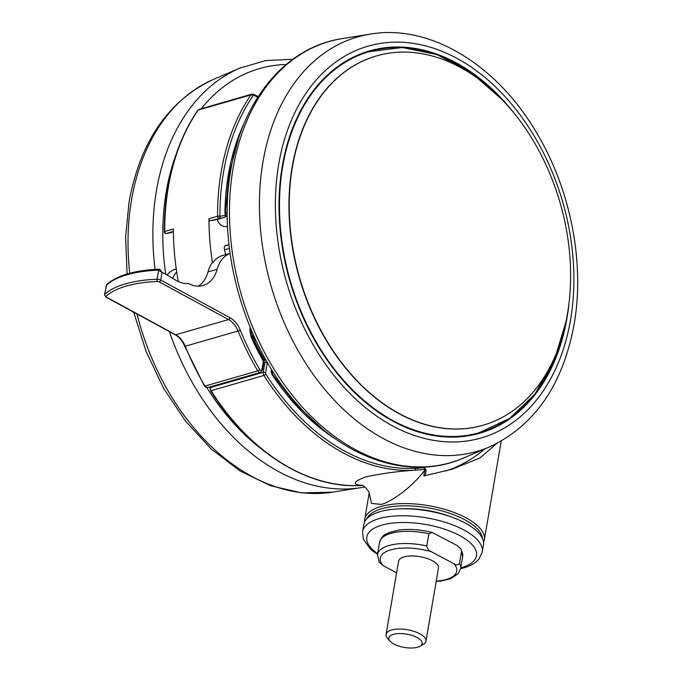 <?xml version="1.0" encoding="UTF-8"?>
<svg xmlns="http://www.w3.org/2000/svg" width="682" height="682" viewBox="0 0 682 682"><rect width="100%" height="100%" fill="white"/><g stroke="black" fill="none" stroke-linecap="round" stroke-linejoin="round"><path stroke-width="1.02" d="M267.344 362.355A5.055 3.563 -106.1 0 1 267.276 362.858L265.605 372.636A1.688 1.185 73.9 0 0 265.937 374.205A217.481 153.373 73.9 0 0 415.773 468.202C418.85 469.037 425.184 465.482 426.088 470.546L424.784 470.179C412.968 486.138 392.789 501.151 381.426 504.407L371.545 503.393L369.329 493.64M257.711 97.33L254.292 95.506A1.688 1.185 73.9 0 0 253.056 95.795A217.481 153.373 73.9 0 0 219.945 216.262L225.836 215.273L225.469 211.812A1.688 0.477 1.1 0 0 224.932 211.446A210.738 148.616 -106.1 0 1 244.949 121.541M225.665 254.642L224.369 249.024A3.376 2.378 -106.1 0 1 224.31 247.336A3.376 2.378 -106.1 0 1 225.785 245.384A3.376 2.378 -106.1 0 1 225.964 245.341L228.317 244.932A3.376 2.378 -106.1 0 1 229.007 244.949M362.602 531.593L363.796 524.594A60.689 24.313 9.7 0 1 380.189 511.645A60.689 24.313 9.7 0 1 447.776 515.745A60.689 24.313 9.7 0 1 483.444 545.046L482.251 552.045A60.689 24.313 9.7 0 0 446.582 522.744A60.689 24.313 9.7 0 0 378.996 518.652A60.689 24.313 9.7 0 0 362.602 531.593L363.378 539.309L370.522 549.257L377.496 554.509A42.148 16.888 9.7 0 1 426.796 545.932C427.401 548.831 428.91 550.741 431.322 551.67L453.956 563.75C456.258 565.335 458.116 565.225 459.523 563.392A42.148 16.888 9.7 0 1 460.589 568.72L458.193 573.69L450.879 578.583L440.896 581.055L436.165 581.507M514.714 113.962A198.939 140.296 73.9 0 0 369.533 50.903A198.939 140.296 73.9 0 0 282.28 166.11A198.939 140.296 73.9 0 0 331.077 365.578A198.939 140.296 73.9 0 0 479.736 433.215A198.939 140.296 73.9 0 0 566.989 318.008A198.939 140.296 73.9 0 0 569.078 302.552M377.351 49.351A198.939 140.296 73.9 0 0 367.82 51.414M390.061 641.148L387.495 638.173A20.23 8.107 9.7 0 1 386.089 634.337L398.578 561.252A20.23 8.107 9.7 0 1 411.28 555.983A20.23 8.107 9.7 0 1 432.303 560.689A20.23 8.107 9.7 0 1 438.466 568.072L425.969 641.157A20.23 8.107 9.7 0 1 423.369 644.302L419.959 646.255A16.862 6.752 -170.3 0 0 416.992 637.482A16.862 6.752 -170.3 0 0 396.14 633.8A16.862 6.752 -170.3 0 0 390.061 641.148A16.862 6.752 -170.3 0 0 394.026 644.106A16.862 6.752 -170.3 0 0 419.959 646.255M386.089 634.337A20.23 8.107 9.7 0 1 398.782 629.068A20.23 8.107 9.7 0 1 419.814 633.774A20.23 8.107 9.7 0 1 425.969 641.157M292.39 167.158A192.196 135.539 73.9 0 0 339.534 359.866A192.196 135.539 73.9 0 0 483.146 425.21A192.196 135.539 73.9 0 0 567.45 313.916A192.196 135.539 73.9 0 0 520.298 121.208A192.196 135.539 73.9 0 0 376.686 55.864A192.196 135.539 73.9 0 0 292.39 167.158M478.005 433.692A198.939 140.296 73.9 0 0 487.178 430.368M461.023 548.925L462.669 556.538A42.148 16.888 -170.3 0 0 461.603 551.218L461.023 548.925L457.076 545.481L432.166 532.471L428.876 533.75L426.796 545.932M396.609 572.795L383.088 565.574L379.141 562.13L377.496 554.517L379.576 542.335C383.25 533.145 385.151 535.293 389.209 532.497L399.192 530.008C409.464 528.738 420.462 529.564 432.166 532.471M461.603 551.218L459.523 563.392M225.878 215.827L227.268 217.115M225.469 211.829L227.242 213.466M225.895 201.267L227.447 202.707M230.073 253.414A33.716 23.776 73.9 0 0 217.157 269.262A33.716 23.776 -106.1 0 1 203.1 285.485A33.716 23.776 -106.1 0 1 188.385 283.448C178.718 284.744 170.858 275.886 162.026 272.459L160.688 280.046A3.376 1.364 -170 0 0 157.03 279.245A101.158 40.946 10 0 0 125.488 283.848A101.158 40.946 10 0 0 104.755 294.317L106.349 285.323A1.688 1.134 -147.9 0 1 106.469 284.906L107.04 284.206A1.688 1.466 48.2 0 0 106.622 284.982L104.534 294.692L105.898 297.088A1.688 0.98 118.5 0 0 106.435 297.13A1.688 0.682 10 0 1 106.034 296.312A99.47 40.264 -170 0 1 126.426 286.022A99.47 40.264 -170 0 1 157.44 281.495A1.688 0.725 -92.2 0 1 157.03 279.245L158.625 270.251L158.011 270.166A1.688 0.733 -92.4 0 1 158.633 269.211L159.878 269.399A1.688 0.921 110.1 0 0 158.625 270.251L162.026 272.459L159.989 269.458A1.688 0.921 110.1 0 0 159.878 269.399L159.989 269.458M106.085 285.928L106.469 284.906A1.688 1.134 -147.9 0 1 106.716 284.658M176.246 268.887L176.092 268.93A33.716 23.776 73.9 0 0 166.979 275.153M176.689 271.888A33.716 23.776 73.9 0 0 172.708 278.265M232.912 156.579L233.568 156.391M216.134 219.732A1.688 1.185 -106.1 0 1 216.049 219.757A1.688 1.185 -106.1 0 1 215.964 219.775L224.574 217.294L210.559 220.712A1.688 1.185 -106.1 0 1 208.948 218.777L217.567 216.288A219.169 154.558 -106.1 0 1 221.173 171.821A219.169 154.558 -106.1 0 1 250.925 94.892L198.095 110.117A219.169 154.558 73.9 0 0 168.343 187.056A219.169 154.558 73.9 0 0 164.729 231.522A1.688 1.185 73.9 0 0 165.709 233.346A1.688 1.185 73.9 0 0 166.348 233.457A1.688 1.194 80.2 0 1 166.255 233.483A1.688 1.688 0 0 1 164.277 231.829C164.447 183.816 175.581 143.339 197.678 110.399L199.118 109.35A3.376 2.378 73.9 0 0 198.095 110.117A1.688 1.032 -145.6 0 0 197.678 110.399M173.364 231.437L166.348 233.457L171.745 232.528A1.688 1.194 80.2 0 1 171.651 232.545A1.688 1.194 80.2 0 1 171.566 232.553M217.191 219.433A10.119 7.135 73.9 0 0 226.074 226.552L227.541 226.296M210.559 220.712L215.964 219.775M230.064 253.372L222.613 255.52A33.716 23.776 73.9 0 0 212.511 263.056A219.169 154.558 -106.1 0 1 208.948 218.777M224.932 211.446A11.799 8.32 -106.1 0 0 225.341 215.324A1.688 1.194 80.2 0 1 224.574 217.294A1.688 1.185 -106.1 0 0 224.668 217.277L216.049 219.757M219.945 216.262A1.688 1.194 80.2 0 1 219.178 218.231A1.688 1.185 -106.1 0 1 218.538 218.112A1.688 1.185 -106.1 0 1 217.567 216.288A1.688 0.452 179.8 0 1 219.945 216.262M450.299 516.589A52.267 20.937 -170.3 0 0 404.511 508.763M212.511 263.056L211.931 263.218A33.716 23.776 73.9 0 0 207.976 271.913A33.716 23.776 -106.1 0 1 198.317 286.15M178.258 281.274A219.169 154.558 -106.1 0 1 173.347 229.033L164.729 231.522A1.688 0.452 179.8 0 0 164.277 231.829M496.684 443.573L479.906 457.972L452.115 469.25L423.795 475.934L424.784 470.179C426.455 467.98 421.791 470.205 420.666 469.762L414.903 470.188A219.169 154.558 -106.1 0 1 263.908 375.458L211.079 390.684A219.169 154.558 73.9 0 0 361.997 485.422C351.929 484.467 353.157 481.637 365.68 476.94C381.178 473.589 397.589 471.33 414.903 470.188L415.773 468.202M255.724 340.037L253.389 340.881M484.876 448.909A225.913 159.315 -106.1 0 1 446.002 470.912M369.184 493.103L364.682 519.42A60.689 24.313 9.7 0 1 381.076 506.47A60.689 24.313 9.7 0 1 448.662 510.571A60.689 24.313 9.7 0 1 484.331 539.871L501.21 441.135M482.506 538.575A59.01 23.64 -170.3 0 0 444.852 511.73A59.01 23.64 -170.3 0 0 382.022 508.636A59.01 23.64 -170.3 0 0 366.839 518.797M252.579 338.954A11.799 8.32 -106.1 0 1 252.766 337.079A11.799 8.32 -106.1 0 1 253.372 334.862M104.534 294.692A3.376 1.364 -170 0 1 104.755 294.317A1.688 1.475 47.5 0 0 106.034 296.312M233.073 168.411A219.144 154.541 73.9 0 0 292.237 395.193A219.144 154.541 73.9 0 0 463.18 458.159C411.493 480.929 346.396 459.864 299.364 406.719C244.881 347.479 216.433 249.211 230.831 169.954C242.212 99.632 286.193 46.853 342.236 38.601A219.144 154.541 73.9 0 0 233.073 168.411M261.735 449.233A212.426 149.801 -106.1 0 1 206.885 387.691M165.752 274.479A212.426 149.801 -106.1 0 1 166.272 191.616A212.426 149.801 -106.1 0 1 176.459 153.373M137.014 313.993A215.648 152.077 -106.1 0 0 332.773 492.131L360.931 487.63A219.144 154.541 -106.1 0 1 169.409 331.597M155.053 269.399A219.144 154.541 -106.1 0 1 156.476 190.491A219.144 154.541 -106.1 0 1 239.996 68.072L213.764 79.248A215.648 152.077 -106.1 0 0 131.566 199.724A215.648 152.077 -106.1 0 0 129.699 273.26M460.734 567.833A55.634 22.284 -170.3 0 0 461.458 567.629A55.634 22.284 -170.3 0 0 459.549 535.464A55.634 22.284 -170.3 0 0 381.835 525.149A55.634 22.284 -170.3 0 0 377.649 553.631M489.412 446.974C534.705 425.764 562.94 384.836 574.125 324.206C584.841 263.388 570.945 191.148 537.893 135.01C498.346 65.787 430.794 23.708 370.403 34.1A215.648 152.077 73.9 0 0 262.971 161.839A215.648 152.077 73.9 0 0 321.196 385.015A215.648 152.077 73.9 0 0 489.412 446.974L463.18 458.159M278.733 164.217A203.892 143.791 73.9 0 0 393.156 426.207A203.892 143.791 73.9 0 0 570.536 319.901A203.892 143.791 73.9 0 0 456.113 57.91A203.892 143.791 73.9 0 0 278.733 164.217M464.868 436.292A198.598 140.057 73.9 0 0 477.34 433.547L465.141 436.25M565.088 325.638A198.598 140.057 -106.1 0 1 479.446 432.942A198.598 140.057 -106.1 0 1 331.043 365.424A198.598 140.057 -106.1 0 1 282.322 166.289A198.598 140.057 -106.1 0 1 369.431 51.286A198.598 140.057 -106.1 0 1 499.053 96.546M498.747 96.239A198.317 139.861 73.9 0 0 282.749 166.331A198.317 139.861 73.9 0 0 390.743 419.345A198.317 139.861 73.9 0 0 564.994 326.056M376.549 55.907A192.196 135.539 73.9 0 0 376.404 55.941A192.196 135.539 73.9 0 0 292.109 167.235A192.196 135.539 73.9 0 0 339.261 359.943A192.196 135.539 73.9 0 0 482.873 425.287A192.196 135.539 73.9 0 0 483.009 425.253M501.551 99.061L470.495 72.079L436.872 54.569L402.542 47.501L367.334 51.892A198.598 140.057 73.9 0 0 355.313 56.214M436.233 581.132A38.772 15.533 -170.3 0 0 453.956 563.75M428.876 533.75A42.148 16.888 -170.3 0 0 379.576 542.335M431.322 551.67A38.772 15.533 -170.3 0 0 390.777 549.854A38.772 15.533 -170.3 0 0 383.088 565.574M201.267 108.728A212.426 149.801 -106.1 0 1 286.193 64.475M106.435 297.13L175.726 334.777A1.688 0.98 118.5 0 1 175.189 334.743L105.898 297.088M159.264 281.896A1.688 0.98 118.5 0 0 160.688 280.046L229.979 317.701A1.688 0.98 -61.5 0 1 228.555 319.551A20.23 14.271 73.9 0 1 238.069 331L240.277 330.105A219.169 154.558 73.9 0 0 259.816 369.661L257.753 370.863A3.376 2.378 -106.1 0 0 260.507 372.363L207.678 387.589L204.378 386.08L184.737 346.294L185.24 346.226A220.849 155.752 73.9 0 0 204.924 386.089L257.753 370.863A220.849 155.752 -106.1 0 1 238.069 331L185.24 346.226A20.23 14.271 -106.1 0 0 175.726 334.777L228.555 319.551L159.264 281.896A1.688 0.682 10 0 0 157.44 281.495M204.378 386.08L204.924 386.089A3.376 2.378 -106.1 0 0 207.678 387.589M158.011 270.166A101.158 40.946 -170 0 0 106.622 284.982M229.979 317.701A21.918 15.456 -106.1 0 1 240.277 330.105M263.295 359.985L262.979 360.488A1.688 1.185 -106.1 0 1 263.252 361.972A1.688 0.682 -170 0 1 263.763 362.602L263.295 359.985L252.783 339.593L252.408 339.977A18.542 13.077 -106.1 0 1 250.089 327.181M260.507 372.363L262.442 370.07A1.688 0.682 10 0 0 261.931 369.448L263.252 361.972M261.931 369.448A1.688 1.185 -106.1 0 1 261.044 370.445A1.688 1.185 -106.1 0 1 259.816 369.661M224.54 249.782L229.408 248.384M224.966 245.895L228.317 244.932M234.958 150.782A8.431 4.927 118.1 0 1 234.361 151.344M234.045 154.371L233.576 154.123M262.979 360.488A209.05 147.423 -106.1 0 1 252.408 339.977M166.255 233.483L171.651 232.545A1.688 1.688 0 0 0 171.83 232.502L171.745 232.528A1.688 1.185 73.9 0 0 171.83 232.502A1.688 1.185 73.9 0 0 171.915 232.477M253.056 95.795A1.688 1.032 -145.6 0 0 250.925 94.892A3.376 2.378 -106.1 0 1 251.948 94.125L199.118 109.35M217.157 269.262L207.976 271.913M254.582 337.556L253.261 337.786M254.292 95.506A1.688 0.989 -61.9 0 0 253.934 94.355L251.948 94.125M263.243 359.891L264.36 359.567A207.362 146.238 -106.1 0 1 254.386 340.591A1.688 1.185 -106.1 0 1 254.915 338.281L252.511 338.971M252.511 338.98L254.838 338.306M265.937 374.205A1.688 0.46 147.7 0 1 263.908 375.458A3.376 2.378 -106.1 0 1 263.252 372.321L264.923 362.551L263.712 362.901M210.55 386.762L210.423 387.555L263.252 372.321A1.688 0.673 -170.3 0 1 265.605 372.636M210.141 386.882L209.962 387.913A1.688 0.673 -170.3 0 1 210.423 387.555A3.376 2.378 73.9 0 0 211.079 390.684A1.688 0.46 147.7 0 1 210.533 390.667C248.777 451.978 308.128 489.318 361.818 485.448L362.108 485.431M267.276 362.858A1.688 0.673 -170.3 0 0 264.923 362.551A3.376 2.378 73.9 0 0 264.36 359.567L265.469 359.064M426.088 470.546L425.218 475.635M336.678 439.728A210.738 148.616 -106.1 0 1 272.348 374.998A5.055 3.563 -106.1 0 1 271.291 370.19A1.688 0.673 9.7 0 1 271.803 370.803L271.939 370.036M271.291 370.19L271.453 369.252M272.348 374.998A1.688 0.486 -33.5 0 0 272.604 374.401L271.803 370.803M364.682 519.42L364.555 522.148M253.15 338.792L253.789 335.808M224.668 217.277A1.688 1.688 0 0 0 225.836 215.273M360.931 487.63L364.776 486.948M462.669 556.538L460.589 568.72L463.641 567.927C470.333 566.069 475.431 563.127 478.934 559.095L482.251 552.045M332.773 492.131L301.768 492.916L270.422 485.686L239.919 470.861L211.326 449.088L185.606 421.237L163.612 388.314L146.101 351.52L133.706 312.194M127.091 273.993L125.616 237.345L129.043 202.017C140.228 141.387 168.471 100.467 213.764 79.248M565.864 322.177L553.929 361.545L534.79 394.273L509.488 418.526L477.34 433.547M355.561 56.094L367.334 51.892M370.403 34.1L342.236 38.601M292.834 59.283L265.733 60.562L239.996 68.072M184.737 346.294C182.444 340.881 179.264 337.027 175.189 334.743M262.442 370.07L263.763 362.602M107.04 284.206C117.526 275.315 134.721 270.319 158.633 269.211M250.567 328.349L252.783 339.593M238.24 139.443L229.075 174.106L225.469 211.812M253.934 94.355L258.171 96.614M483.547 542.488L484.331 539.871M361.434 485.226C364.197 484.74 370.599 493.521 369.414 494.126M209.962 387.913L210.533 390.667M321.461 428.143L295.528 403.983L272.604 374.401"/></g></svg>
